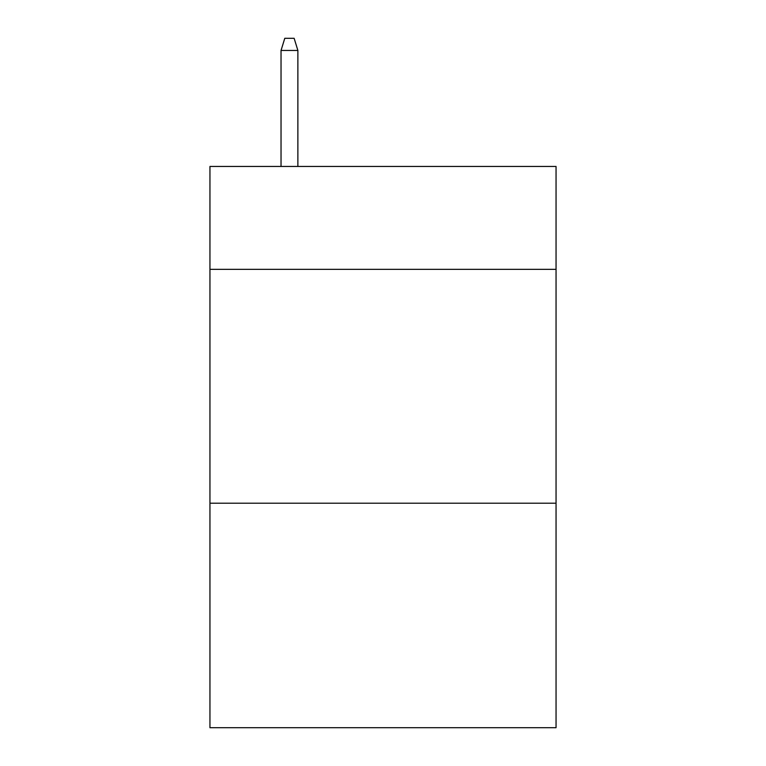 <?xml version="1.0" encoding="UTF-8"?>
<svg xmlns="http://www.w3.org/2000/svg" width="766" height="766" viewBox="0 0 766 766"><rect width="100%" height="100%" fill="white"/><g stroke="black" fill="none" stroke-linecap="round" stroke-linejoin="round"><path stroke-width="1.15" d="M556.049 269.345L556.049 166.452L209.951 166.452L209.951 269.345L556.049 269.345L556.049 727.7L209.951 727.7L209.951 269.345M556.049 503.205L209.951 503.205M297.878 166.452L297.878 50.46L281.036 50.46L281.036 166.452M281.036 50.46L284.78 38.3L294.134 38.3L297.878 50.46"/></g></svg>
